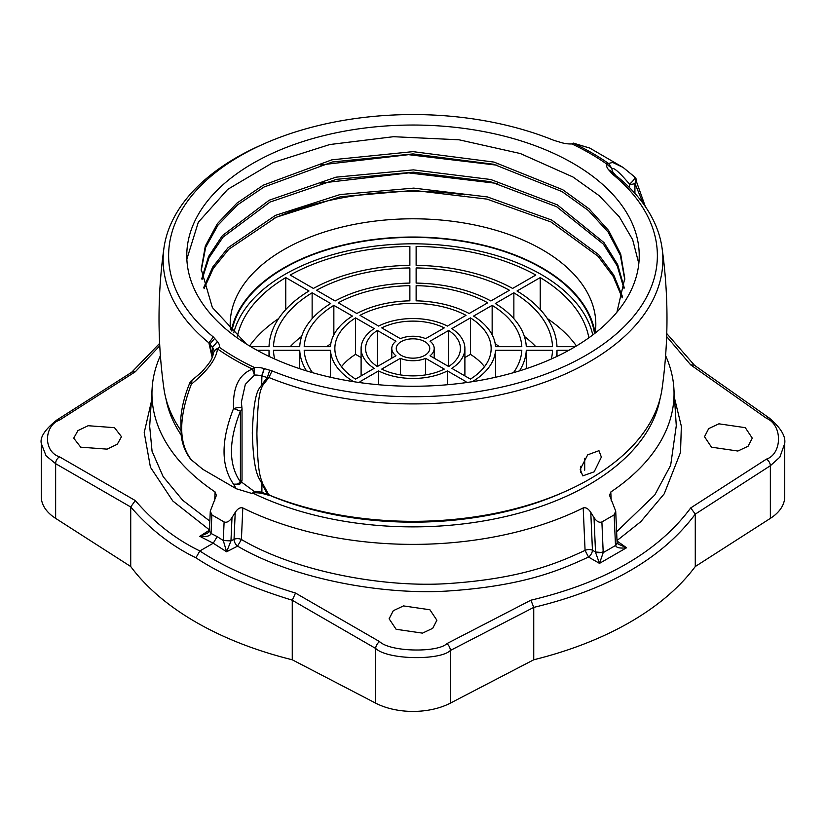 <?xml version="1.0" encoding="UTF-8"?>
<svg xmlns="http://www.w3.org/2000/svg" width="826" height="826" viewBox="0 0 826 826"><rect width="100%" height="100%" fill="white"/><g stroke="black" fill="none" stroke-linecap="round" stroke-linejoin="round"><path stroke-width="1.24" d="M130.725 506.999L55.641 463.685L46.07 455.818L41.3 443.531L41.3 496.808A55.817 32.224 0 0 0 55.641 518.377L130.725 566.522A307.014 177.249 0 0 0 292.259 659.778L375.644 703.132A55.817 32.224 0 0 0 450.356 703.132L533.741 659.778A307.014 177.249 0 0 0 695.275 566.522L695.275 514.123C662.173 558.428 608.328 589.516 533.741 607.389L530.912 600.192L446.825 643.65C437.966 652.726 390.461 652.148 379.588 641.616L295.471 593.047C255.709 580.946 223.825 566.915 199.84 550.952L213.242 543.219L217.176 536.611L223.288 540.524L226.603 551.789L230.96 540.896L223.288 540.524L224.104 521.949L211.859 514.887L210.289 511.129L216.371 495.414L215.08 491.935A261.037 150.714 180 0 1 152.139 388.086A261.037 150.714 180 0 1 160.389 355.676M533.741 659.778L533.741 607.389L450.356 650.475C440.495 660.542 387.745 660.057 375.644 648.441L292.249 600.254M695.275 566.522L770.359 518.377A55.817 32.224 0 0 0 784.7 496.808L784.7 443.531L779.837 457.17L770.359 465.719L695.275 514.123L690.712 507.928C658.136 551.882 604.869 582.629 530.912 600.192M690.712 364.896L766.425 418.276A5.586 3.211 125.2 0 1 769.429 418.152L694.181 365.092L690.712 364.896L666.654 336.543M766.425 418.276C783.11 425.276 781.912 454.176 766.425 459.132L690.712 507.928M235.224 512.357L234.037 539.316A5.586 3.046 -177.5 0 1 241.409 539.492L237.558 546.131C294.448 579.676 386.465 595.876 451.822 590.724C526.72 585.314 562.186 569.093 588.515 557.044L585.076 550.405L583.197 507.938A261.037 150.714 180 0 1 242.803 507.938C240.159 507.205 237.63 508.682 235.224 512.357L231.992 517.592C229.38 521.485 226.747 522.93 224.104 521.949M617.012 540.565L640.852 521.619L664.218 493.834L680.521 452.369L681.347 426.247L674.501 398.091M396.108 629.267L422.489 633.129L432.69 628.338L436.892 620.243L429.892 609.764L403.511 605.912L393.31 610.693L389.108 618.798L396.108 629.267M711.496 447.176L737.876 451.037L748.077 446.246L752.279 438.152L745.289 427.672L718.899 423.821L708.708 428.601L704.506 436.706L711.496 447.176M616.619 531.758L654.76 494.991L670.66 465.306L676.277 425.751L673.861 388.086A261.037 150.714 180 0 1 610.796 492.017L609.557 495.363L615.711 511.129L614.141 514.887L601.896 521.949C599.242 522.93 596.62 521.474 594.008 517.592L590.776 512.357C588.36 508.671 585.84 507.205 583.197 507.938M601.896 521.949L603.207 552.615L599.49 563.384L626.562 547.752C620.047 548.536 616.372 547.783 615.515 545.501L615.463 544.778A5.586 3.046 -2.5 0 0 617.094 542.496L615.711 511.129M603.207 551.654A5.586 3.046 177.5 0 1 595.525 552.005L603.207 552.615L615.515 545.501A5.586 3.304 -6.7 0 0 617.125 542.816A5.586 3.304 -6.7 0 0 617.094 542.651M617.032 541.04L626.562 547.752L618.457 544.2L617.115 542.796M595.577 552.501L599.49 563.384L588.515 557.044A5.586 2.881 -60 0 0 592.448 550.23L590.776 512.357M242.803 507.938L241.409 539.492C297.215 572.459 387.239 588.349 451.244 583.342C524.572 578.086 559.295 562.217 585.076 550.405A5.586 3.046 -2.5 0 1 592.448 550.23L595.525 552.005L594.008 517.592M211.859 514.887L211.043 533.462L209.401 531.19L207.481 533.224L199.789 536.311C206.614 536.972 210.362 536.022 211.043 533.462L217.176 536.611M151.241 402.097L144.22 432.576L150.435 467.248L172.82 501.021L209.463 529.9M55.641 518.377L55.641 463.685A5.586 3.552 -60 0 1 59.575 456.861L135.33 500.587C154.183 522.517 175.69 539.306 199.861 550.942L195.907 557.787C220.108 573.843 252.229 587.988 292.259 600.213L292.259 659.778M59.575 456.861C42.89 451.512 44.088 425.421 59.575 420.073L135.288 371.783L159.759 345.815M80.711 447.176L107.101 449.137L117.292 444.233L121.494 436.706L114.504 427.672L88.124 425.72L77.923 430.614L73.721 438.152L80.711 447.176M253.21 493.277A248.481 143.456 180 0 0 588.701 484.852A248.481 143.456 0 0 0 660.077 398.607M665.611 355.676A261.037 150.714 180 0 1 673.861 388.086M181.08 434.899A248.481 143.456 180 0 1 165.923 398.607M152.139 388.086L149.682 426.361L152.067 451.264L163.166 476.674L182.763 500.319L209.845 521.134M135.288 500.566L130.725 506.957C149.867 529.074 171.591 546.017 195.907 557.787M292.259 600.295L295.501 593.068M130.725 566.522L130.725 506.957M59.575 420.073A5.586 3.397 57.5 0 0 56.788 420.042L132.067 372.02L135.288 371.783M231.889 331.112A182.195 105.191 180 0 1 284.165 268.192A182.195 105.191 180 0 1 475.466 243.753A182.195 105.191 180 0 1 594.534 333.59M612.634 174.276L617.125 176.454A249.865 144.261 180 0 1 662.039 247.945A249.865 144.261 180 0 1 536.869 384.937A249.865 144.261 180 0 1 268.894 377.503L272.064 370.905L264.31 368.602A5.627 3.252 180 0 1 264.196 368.572A19.494 11.254 0 0 0 254.078 367.353A250.567 144.664 180 0 1 219.509 347.395A19.494 11.254 0 0 0 217.414 341.561A5.627 3.252 180 0 1 217.352 341.489L213.366 337.018A244.372 141.081 180 0 1 264.103 143.776A244.372 141.081 180 0 1 553.936 140.389L561.69 142.691A5.627 3.252 180 0 1 561.804 142.722A19.494 11.254 0 0 0 571.922 143.941A250.484 144.612 180 0 1 606.49 163.899A19.494 11.254 0 0 0 608.586 169.733A5.627 3.252 180 0 1 608.648 169.805L612.634 174.276A244.372 141.081 180 0 1 585.789 355.407A244.372 141.081 180 0 1 272.064 370.905M241.491 482.043L254.263 491.46A13.959 8.053 180 0 1 261.666 492.327A11.161 6.443 0 0 0 261.904 492.389L268.842 494.908L262.451 483.189C261.088 477.769 257.712 476.767 256.907 433.526C257.857 391.41 260.84 390.553 262.451 385.742L268.894 377.503L267.345 377.523L269.751 370.12M267.593 494.072L272.012 496.323L268.842 494.908A249.875 144.271 0 0 0 565.294 491.449A249.875 144.271 0 0 0 662.06 388.767C668.626 341.83 668.626 294.882 662.039 247.945M601.359 457.119L594.173 471.811L582.784 475.879L580.203 469.333L587.709 454.827L598.974 450.676L601.359 457.119M272.012 496.323A244.382 141.091 0 0 0 561.938 492.936L565.294 491.449M616.258 176.031L611.271 172.944M262.802 385.246A5.534 3.738 33.3 0 0 261.904 384.482L267.345 377.523L261.904 376.006A11.161 6.443 180 0 1 261.666 375.933A13.959 8.053 0 0 0 254.429 375.066L245.332 384.338L241.368 402.159M262.451 385.742A5.534 3.8 36.8 0 0 261.666 385.019L261.904 376.006L264.31 368.602M262.451 483.189A5.534 1.776 -27.4 0 0 261.666 483.313C259.354 477.459 253.665 476.416 252.302 432.917C253.902 390.326 258.941 389.459 261.666 385.019L261.666 375.933L264.196 368.572M262.802 483.881A5.534 1.972 -25.7 0 0 261.904 483.984L261.666 492.327L264.196 494A5.627 3.252 0 0 0 264.31 494.031L269.699 495.528M267.294 493.896L261.904 483.984L261.904 492.389L264.31 494.031M252.167 493.432L254.263 491.46L253.84 492.802A19.494 11.254 180 0 1 264.196 494M571.933 143.93L573.574 143.311A253.004 146.068 180 0 1 608.514 163.476L612.014 168.618A13.959 8.053 0 0 0 611.983 169.134A13.959 8.053 0 0 0 613.522 172.799A11.161 6.443 180 0 1 613.635 172.933L616.196 176M253.035 348.004A226.231 130.611 0 0 0 499.575 376.315A226.231 130.611 0 0 0 639.231 255.647A226.231 130.611 0 0 0 572.965 163.29A226.231 130.611 0 0 0 326.425 134.979A226.231 130.611 0 0 0 186.769 255.647A226.231 130.611 0 0 0 253.035 348.004M253.84 492.802L252.446 493.638L236.236 488.724L202.928 469.375L191.353 459.824C178.488 443.232 178.488 418.018 191.353 384.183C207.574 370.853 216.288 359.093 217.496 348.892L215.545 349.532L213.986 351.721M242.028 479.669L242.028 408.87A5.534 3.201 180 0 1 240.407 411.131C228.482 441.156 228.482 464.759 240.407 481.93A5.534 3.201 0 0 0 242.028 479.669A5.534 5.534 0 0 1 239.839 484.077L233.551 484.191L236.236 488.724M571.922 143.941L573.574 143.311L589.764 148.071L623.072 167.43L612.716 162.464L606.49 163.899L612.014 168.618C613.821 167.327 619.665 172.52 629.577 184.188C633.47 180.718 635.153 178.313 634.647 176.971L623.083 167.43L634.771 177.032M241.842 408.034C241.409 407.063 238.652 407.239 233.551 408.54C220.883 440.661 220.883 465.874 233.551 484.191C235.214 485.275 237.496 484.521 240.407 481.93L240.407 411.131L233.551 408.54C232.612 387.58 238.9 374.415 252.426 369.057A253.004 146.068 180 0 1 217.486 348.892L219.509 347.395L215.545 349.532M643.155 203.485L634.926 183.362C636.547 180.006 636.454 177.879 634.647 176.971M645.364 206.614L634.874 177.156M213.366 337.018L208.875 342.852L211.962 356.595A5.534 0.816 167 0 1 212.478 356.615L212.478 347.54A11.161 6.443 180 0 1 212.365 347.405L208.875 342.852A249.865 144.261 180 0 1 163.961 247.945C157.374 294.882 157.374 341.83 163.94 388.767A249.875 144.271 0 0 0 180.636 430.129M211.962 356.595L212.168 357.658M163.961 247.945A249.865 144.261 180 0 1 260.748 145.262L264.103 143.776M211.797 355.8A5.534 1.022 168.5 0 1 212.365 355.882L209.742 344.256L214.729 338.35M217.352 341.489L212.365 347.405L212.54 356.811M214.006 351.339A13.959 8.053 0 0 0 214.017 351.205A13.959 8.053 0 0 0 212.478 347.54L217.414 341.561M192.045 380.208L191.353 384.183L189.877 382.768A5.534 5.534 0 0 1 192.045 380.208L201.647 372.092C210.95 361.323 211.89 360.012 213.986 351.515M189.877 382.768C184.848 394.807 181.834 406.568 180.822 418.059L181.214 435.891C182.546 445.173 185.695 452.937 190.692 459.194L191.126 459.638M252.426 369.057L254.078 367.353L254.429 375.066L252.426 369.057M638.818 263.556L632.654 239.685L619.314 216.815L599.191 195.7L572.965 177.001L520.39 153.553L459.019 139.79L393.527 136.703L329.801 144.529L272.962 162.567L227.697 189.371L198.302 222.277L186.852 259.137M201.245 270.484L205.664 247.356L217.95 225.178L237.64 204.807L263.99 187.037L332.465 161.968L413.052 153.915L493.628 164.26L562.072 191.611L588.411 210.516L608.091 232.023L620.357 255.337L624.755 279.601M202.019 279.601L209.019 257.805L223.03 237.155L269.988 202.091L336.481 179.335L413.423 172.159L490.303 181.668L556.631 206.727L603.341 244.062L617.208 265.827L624.053 288.708M204.043 288.708L213.325 268.357L228.802 249.266L276.256 217.248L340.57 196.743L413.816 190.393L486.948 199.107L550.973 221.957L597.993 256.225L613.212 276.411L622.215 297.825M246.262 343.926L212.354 307.499L201.234 269.338L205.313 246.055L217.362 223.691L236.928 203.124L263.267 185.169L331.959 159.81L413 151.643L494.041 162.092L562.733 189.732L589.072 208.823L608.638 230.526L620.687 254.036L624.766 278.455L616.929 312.197M201.854 278.465L208.544 256.504L222.359 235.647L269.235 200.202L335.975 177.167L413.372 169.877L490.716 179.5L557.323 204.838L603.961 242.555L617.652 264.516L624.198 287.572M203.723 287.572L212.736 267.035L228.038 247.748L275.461 215.349L340.054 194.564L413.764 188.111L487.371 196.929L551.696 220.046L598.695 254.697L613.759 275.079L622.505 296.689M497.438 183.475L408.663 172.902L320.22 183.196M497.417 165.241L408.55 154.668L320.178 164.973M273.365 218.632A230.258 132.945 180 0 1 464.759 194.802M230.423 329.739A182.814 105.542 180 0 1 230.186 324.339A182.814 105.542 180 0 1 343.038 226.83A182.814 105.542 180 0 1 542.269 249.71A182.814 105.542 180 0 1 595.814 324.339A182.814 105.542 180 0 1 595.185 333.084M595.081 333.157A182.814 105.542 0 0 0 542.269 267.944A182.814 105.542 0 0 0 352.723 242.927A182.814 105.542 0 0 0 231.363 330.627M584.705 470.18L584.705 458.327M580.75 466.277L580.75 472.462M409.872 282.874L409.872 283.091A113.317 65.419 0 0 0 335.119 300.974L316.554 290.256A139.553 80.566 180 0 1 409.872 267.944L409.872 282.874M409.872 285.672L409.872 300.829A82.61 47.702 0 0 0 356.832 313.508L338.278 302.791A108.846 62.848 180 0 1 409.872 285.672L409.872 300.829L409.872 285.672M495.208 343.761A108.846 62.848 180 0 1 499.348 346.683M341.51 366.723A78.15 45.12 180 0 1 355.572 354.354L361.107 357.544M547.38 318.588A176.836 102.094 180 0 1 576.434 345.96M464.893 357.544L470.428 354.354A78.15 45.12 180 0 1 484.49 366.723M326.652 346.683A108.846 62.848 180 0 1 330.792 343.761M524.365 336.399A139.553 80.566 180 0 1 535.806 346.683M290.194 346.683A139.553 80.566 180 0 1 301.635 336.399M249.566 345.96A176.836 102.094 180 0 1 278.62 318.588M540.235 309.533L540.235 277.588A176.836 102.094 180 0 1 588.866 337.803M492.151 334.819L492.151 305.352A108.846 62.848 180 0 1 521.805 346.683L495.559 346.683A82.61 47.702 0 0 0 473.587 316.069L492.151 305.352M474.361 381.364L473.587 380.92A82.61 47.702 0 0 0 495.559 350.296L521.805 350.296A108.846 62.848 180 0 1 513.473 372.671M425.627 374.88L425.627 358.329L444.254 369.088A47.423 27.382 180 0 1 381.746 369.088L400.373 358.329A21.208 12.245 0 0 0 425.627 358.329M447.413 384.74L447.413 370.915L466.009 381.643A78.15 45.12 180 0 1 463.386 382.975M448.673 366.537L448.673 330.452A47.423 27.382 180 0 1 460.423 348.489A47.423 27.382 180 0 1 448.673 366.537L430.047 355.779A21.208 12.245 0 0 0 434.208 348.489A21.208 12.245 0 0 0 430.047 341.2L448.673 330.452M470.428 379.093L451.832 368.365A51.893 29.963 0 0 0 464.893 348.489A51.893 29.963 0 0 0 451.832 328.624L470.428 317.886A78.15 45.12 180 0 1 491.15 348.489A78.15 45.12 180 0 1 470.428 379.093M233.737 332.806A181.307 104.675 180 0 1 356.398 249.049A181.307 104.675 180 0 1 541.206 274.469A181.307 104.675 180 0 1 592.779 334.933M237.485 336.027A176.836 102.094 180 0 1 285.765 277.588L308.976 290.989A144.013 83.147 0 0 0 269.018 346.683L250.784 346.683M416.128 246.406A176.836 102.094 180 0 1 535.816 275.037L512.605 288.439A144.013 83.147 0 0 0 416.128 265.363L416.128 246.406L416.128 265.363M273.478 346.683A139.553 80.566 180 0 1 312.135 292.807L330.689 303.524A113.317 65.419 0 0 0 299.724 346.683L273.478 346.683M416.128 267.944A139.553 80.566 180 0 1 509.446 290.256L490.881 300.974A113.317 65.419 0 0 0 416.128 283.091L416.128 267.944L416.128 283.091M526.276 346.683A113.317 65.419 0 0 0 495.311 303.524L513.865 292.807A139.553 80.566 180 0 1 552.522 346.683L526.276 346.683M416.128 285.672A108.846 62.848 180 0 1 487.722 302.791L469.168 313.508A82.61 47.702 0 0 0 416.128 300.829L416.128 285.672L416.128 300.829M304.195 346.683A108.846 62.848 180 0 1 333.849 305.352L352.413 316.069A82.61 47.702 0 0 0 330.441 346.683L304.195 346.683M359.991 315.336A78.15 45.12 180 0 1 466.009 315.336L447.413 326.074A51.893 29.963 0 0 0 378.587 326.074L359.991 315.336M381.746 327.901A47.423 27.382 180 0 1 444.254 327.901L425.627 338.65A21.208 12.245 0 0 0 400.373 338.65L381.746 327.901M556.311 356.708A144.013 83.147 0 0 0 556.982 350.296L568.897 350.296M401.157 355.325A16.747 9.664 180 0 1 396.253 348.489A16.747 9.664 180 0 1 406.588 339.558A16.747 9.664 180 0 1 424.843 341.654A16.747 9.664 180 0 1 429.747 348.489A16.747 9.664 180 0 1 419.412 357.421A16.747 9.664 180 0 1 401.157 355.325M395.953 341.2A21.208 12.245 0 0 0 391.792 348.489A21.208 12.245 0 0 0 395.953 355.779L377.327 366.537A47.423 27.382 180 0 1 365.577 348.489A47.423 27.382 180 0 1 377.327 330.452L395.953 341.2M362.614 382.975A78.15 45.12 180 0 1 359.991 381.643L378.587 370.915A51.893 29.963 0 0 0 447.413 370.915M374.168 328.624A51.893 29.963 0 0 0 361.107 348.489A51.893 29.963 0 0 0 374.168 368.365L355.572 379.093A78.15 45.12 180 0 1 334.85 348.489A78.15 45.12 180 0 1 355.572 317.886L374.168 328.624M519.471 370.895A113.317 65.419 0 0 0 526.276 350.296L552.522 350.296A139.553 80.566 180 0 1 551.365 358.98M312.527 372.671A108.846 62.848 180 0 1 304.195 350.296L330.441 350.296A82.61 47.702 0 0 0 352.413 380.92L351.639 381.364M274.635 358.98A139.553 80.566 180 0 1 273.478 350.296L299.724 350.296A113.317 65.419 0 0 0 306.529 370.895M409.872 265.363A144.013 83.147 0 0 0 313.395 288.439L290.184 275.037A176.836 102.094 180 0 1 409.872 246.406L409.872 265.363L409.872 246.406M257.103 350.296L269.018 350.296A144.013 83.147 0 0 0 269.689 356.708M575.216 346.683L556.982 346.683A144.013 83.147 0 0 0 517.024 290.989L540.235 277.588M495.559 377.255L495.559 350.296M526.276 368.706L526.276 350.296M556.982 356.388L556.982 350.296M513.865 318.671L513.865 292.807M285.765 309.533L285.765 277.588M330.441 377.255L330.441 350.296M299.724 368.706L299.724 350.296M269.018 356.388L269.018 350.296M333.849 334.819L333.849 305.352M312.135 318.671L312.135 292.807M377.327 366.537L377.327 330.452M355.572 354.354L355.572 317.886M409.872 283.091L409.872 267.944M378.587 384.74L378.587 370.915M470.428 354.354L470.428 317.886M400.373 374.88L400.373 358.329M770.359 518.377L770.359 465.719A5.586 3.376 -122.8 0 0 766.425 459.132M209.453 530.147L199.789 536.311L213.242 543.219L226.603 551.789L237.558 546.131A5.586 3.056 -117.3 0 1 234.037 539.316L230.96 540.896L231.992 517.592M615.463 544.778L614.141 514.887M610.796 492.017L611.178 500.504M214.688 500.762L215.08 491.935M375.644 703.132L375.644 648.441A5.586 2.881 -60 0 1 379.588 641.616M450.356 703.132L450.356 650.475A5.586 3.056 -117.3 0 0 446.825 643.65M55.641 475.239L55.641 463.685M770.359 475.239L770.359 465.719M613.635 172.933L608.648 169.805M634.926 193.367L634.926 183.362A5.534 3.201 180 0 1 629.577 184.188L629.577 187.698M613.522 172.799L608.586 169.733M209.401 531.19L210.289 511.129M769.429 418.152C780.807 427.878 785.898 436.345 784.7 443.521M666.758 333.559L694.532 365.34M159.635 343.41L131.654 372.278M56.788 420.042C44.976 429.468 39.824 437.295 41.3 443.531M242.028 408.87A5.534 5.534 0 0 0 241.925 407.796L241.357 401.952M589.764 148.071L573.327 143.105M635.308 177.611A5.534 5.534 0 0 0 634.802 177.053M190.692 459.194A5.534 5.534 0 0 0 191.198 459.741L202.928 469.375M391.792 358.185L391.792 348.489M361.107 375.902L361.107 348.489M464.893 375.902L464.893 348.489M434.208 358.185L434.208 348.489"/></g></svg>
